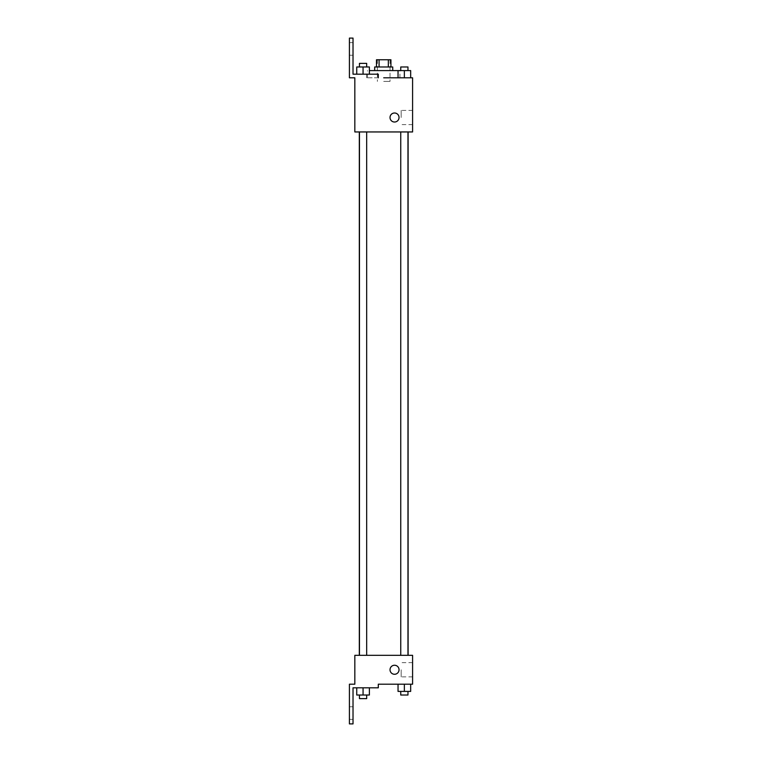 <?xml version="1.0" encoding="UTF-8"?>
<svg xmlns="http://www.w3.org/2000/svg" width="762" height="762" viewBox="0 0 762 762"><rect width="100%" height="100%" fill="white"/><g stroke="black" fill="none" stroke-linecap="round" stroke-linejoin="round"><path stroke-width="0.57" stroke-dasharray="3.81 2.86" d="M383.705 81.41L390.02 81.41L383.705 81.41M383.705 59.76L390.02 59.76L383.705 59.76M388.334 66.98L388.334 59.76L390.925 59.76L390.925 66.98L379.076 66.98L390.925 66.98M388.334 59.76L376.485 59.76L376.485 66.98L379.076 66.98L376.485 66.98M392.735 66.98L374.685 66.98M374.685 70.59L392.735 70.59L374.685 70.59M379.076 66.98L379.076 59.76M369.38 70.59L404.355 70.59L398.04 70.59L398.04 77.8L410.67 77.8L383.705 77.8M378.295 77.8L378.295 74.19L378.295 77.8L366.598 77.8L378.295 77.8L378.295 74.19L353.025 74.19L353.025 38.1L349.415 38.1L349.415 77.8L354.835 77.8L354.835 131.95L412.585 131.95L412.585 77.8M410.67 77.8L410.67 70.59L404.355 70.59L410.67 70.59L410.67 77.8L398.04 77.8L410.67 77.8L398.04 77.8L410.67 77.8L398.04 77.8L404.355 77.8L404.355 70.59L400.745 70.59L407.965 70.59L398.04 70.59L398.04 77.8L398.04 70.59M404.355 131.95L407.965 131.95L404.355 131.95M363.064 131.95L359.454 131.95L363.064 131.95M383.705 131.95L408.108 131.95L383.705 131.95M354.835 122.025L354.835 112.995L354.835 122.025M412.585 117.51L412.585 110.414L412.585 117.51M399.05 117.51A4.515 4.515 0 0 0 392.278 113.605A4.515 4.515 0 0 0 392.278 121.415A4.515 4.515 0 0 0 399.05 117.51A4.515 4.515 0 0 1 392.278 121.415A4.515 4.515 0 0 1 392.278 113.605A4.515 4.515 0 0 1 399.05 117.51M401.174 117.51L401.174 110.414L401.174 117.51M390.02 117.51A4.515 4.515 0 0 0 396.792 121.415A4.515 4.515 0 0 0 396.792 113.605A4.515 4.515 0 0 0 390.02 117.51M349.415 48.93L349.415 55.245L349.415 48.93M356.74 74.19L369.38 74.19L356.74 74.19L369.38 74.19L356.74 74.19L363.064 74.19L363.064 66.98L356.74 66.98L366.674 66.98L356.74 66.98L356.74 74.19L363.064 74.19L356.74 74.19L356.74 66.98L356.74 74.19L369.38 74.19L363.064 74.19L363.064 66.98L369.38 66.98L359.454 66.98L369.38 66.98L369.38 74.19L369.38 66.98M378.295 74.19L366.598 74.19L378.295 74.19M353.025 48.93L353.025 55.245L353.025 48.93M383.705 655.32L408.108 655.32L383.705 655.32M404.355 655.32L407.965 655.32L404.355 655.32M363.064 655.32L359.454 655.32L363.064 655.32M412.585 655.32L354.835 655.32L354.835 684.2L349.415 684.2L349.415 723.9L353.025 723.9L353.025 687.81L378.295 687.81L378.295 684.2L412.585 684.2L412.585 655.32M354.835 674.265L354.835 665.245L354.835 674.265M410.67 691.41L410.67 684.2L410.67 691.41L404.355 691.41L410.67 691.41L404.355 691.41L404.355 684.2L410.67 684.2L398.04 684.2L410.67 684.2L398.04 684.2L410.67 684.2L398.04 684.2L410.67 684.2L404.355 684.2L404.355 691.41L398.04 691.41L398.04 684.2L398.04 691.41L407.965 691.41L398.04 691.41L398.04 684.2M412.585 669.76L412.585 676.856L412.585 669.76M399.05 669.76A4.515 4.515 0 0 0 392.278 665.855A4.515 4.515 0 0 0 392.278 673.665A4.515 4.515 0 0 0 399.05 669.76A4.515 4.515 0 0 1 392.278 673.665A4.515 4.515 0 0 1 392.278 665.855A4.515 4.515 0 0 1 399.05 669.76M390.02 669.76A4.515 4.515 0 0 0 396.792 673.665A4.515 4.515 0 0 0 396.792 665.855A4.515 4.515 0 0 0 390.02 669.76M401.174 669.76L401.174 676.856L401.174 669.76M349.415 713.07L349.415 719.385L349.415 713.07M369.38 695.02L369.38 687.81L369.38 695.02L363.064 695.02L369.38 695.02L363.064 695.02L363.064 687.81L356.74 687.81L369.38 687.81L356.74 687.81L369.38 687.81L356.74 687.81L369.38 687.81L356.74 687.81L369.38 687.81L363.064 687.81L363.064 695.02L356.74 695.02L356.74 687.81L356.74 695.02L366.674 695.02L356.74 695.02L356.74 687.81M353.025 713.07L353.025 719.385L353.025 713.07M400.745 691.41L400.745 695.02L407.965 695.02L400.745 695.02L407.965 695.02L407.965 691.41L400.745 691.41L407.965 691.41M404.355 691.41L404.355 684.2M359.454 695.02L359.454 698.63L366.674 698.63L359.454 698.63L366.674 698.63L366.674 695.02L359.454 695.02L366.674 695.02M363.064 695.02L363.064 687.81M400.745 70.59L400.745 66.98L407.965 66.98L400.745 66.98L407.965 66.98L407.965 70.59L400.745 70.59L407.965 70.59M410.67 70.59L404.355 70.59L404.355 77.8L398.04 77.8M404.355 77.8L404.355 70.59M359.454 66.98L359.454 63.37L366.674 63.37L359.454 63.37L366.674 63.37L366.674 66.98M363.064 74.19L363.064 66.98M377.39 59.76L377.39 81.41M390.02 59.76L390.02 81.41M399.945 77.8L399.945 70.59M367.465 77.8L367.465 70.59M412.585 110.414L401.174 110.414M412.585 124.606L401.174 124.606M366.598 77.8L366.598 74.19M353.025 42.615L349.415 42.615M353.025 55.245L349.415 55.245M366.674 655.32L366.674 131.95M359.454 655.32L359.454 131.95M407.965 655.32L407.965 131.95M400.745 655.32L400.745 131.95M412.585 662.664L401.174 662.664M412.585 676.856L401.174 676.856M353.025 706.755L349.415 706.755M353.025 719.385L349.415 719.385"/><path stroke-width="1.14" d="M379.076 66.98L379.076 59.76L376.485 59.76L376.485 66.98M379.076 59.76L390.925 59.76L390.925 66.98M388.334 66.98L388.334 59.76M374.685 70.59L374.685 66.98L392.735 66.98L392.735 70.59M398.04 77.8L398.04 70.59L369.38 70.59M383.705 77.8L412.585 77.8L410.67 77.8L410.67 70.59L398.04 70.59M390.02 117.51A4.515 4.515 0 0 1 396.792 113.605A4.515 4.515 0 0 1 396.792 121.415A4.515 4.515 0 0 1 390.02 117.51M378.295 77.8L378.295 74.19L353.025 74.19L353.025 38.1L349.415 38.1L349.415 77.8L354.835 77.8L354.835 131.95L412.585 131.95L412.585 77.8M354.835 655.32L412.585 655.32L412.585 684.2L378.295 684.2L378.295 687.81L353.025 687.81L353.025 723.9L349.415 723.9L349.415 684.2L354.835 684.2L354.835 655.32M390.02 669.76A4.515 4.515 0 0 1 396.792 665.855A4.515 4.515 0 0 1 396.792 673.665A4.515 4.515 0 0 1 390.02 669.76M398.04 684.2L398.04 691.41L410.67 691.41L410.67 684.2L410.67 691.41M404.355 691.41L404.355 684.2M407.965 691.41L407.965 695.02L400.745 695.02L400.745 691.41M356.74 687.81L356.74 695.02L369.38 695.02L369.38 687.81L369.38 695.02M363.064 695.02L363.064 687.81M366.674 695.02L366.674 698.63L359.454 698.63L359.454 695.02M404.355 77.8L404.355 70.59M410.67 77.8L410.67 70.59M407.965 70.59L407.965 66.98L400.745 66.98L400.745 70.59M356.74 74.19L356.74 66.98L369.38 66.98L369.38 74.19L369.38 66.98M363.064 74.19L363.064 66.98M366.674 66.98L366.674 63.37L359.454 63.37L359.454 66.98M408.108 655.32L408.108 131.95M359.312 655.32L359.312 131.95M400.745 131.95L400.745 655.32M407.965 131.95L407.965 655.32M366.674 655.32L366.674 131.95M359.454 655.32L359.454 131.95"/></g></svg>
